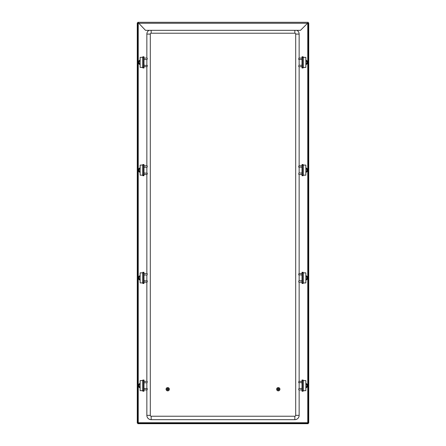 <?xml version="1.0" encoding="UTF-8"?>
<svg xmlns="http://www.w3.org/2000/svg" width="446" height="446" viewBox="0 0 446 446"><rect width="100%" height="100%" fill="white"/><g stroke="black" fill="none" stroke-linecap="round" stroke-linejoin="round"><path stroke-width="0.67" d="M305.85 383.549A2.197 2.197 0 0 1 305.85 387.713A2.197 2.197 0 0 0 305.85 383.549M305.85 275.795A2.197 2.197 0 0 1 305.85 279.96A2.197 2.197 0 0 0 305.85 275.795M305.85 168.047A2.197 2.197 0 0 1 305.85 172.212A2.197 2.197 0 0 0 305.85 168.047M305.85 60.299A2.197 2.197 0 0 1 305.85 64.464A2.197 2.197 0 0 0 305.85 60.299M137.864 22.701L138.438 23.276L137.864 22.3L308.136 22.3L307.762 23.276L308.136 22.3M138.238 23.276L137.262 22.908L137.262 423.092L138.238 422.724L137.864 423.7L308.136 423.7L307.762 422.724L308.738 423.092L308.738 22.908L307.762 23.276L307.762 422.724L138.238 422.724L138.238 23.276M137.663 423.092L137.663 22.908M308.337 22.908L308.337 423.092M308.136 423.299L137.864 423.299M308.136 22.701L300.52 30.317L145.48 30.317L137.864 22.3M140.15 60.299A2.197 2.197 0 0 0 140.15 64.464M140.15 168.047A2.197 2.197 0 0 0 140.15 172.212M140.15 275.795A2.197 2.197 0 0 0 140.15 279.96M140.15 383.549A2.197 2.197 0 0 0 140.15 387.713M166.068 389.219A1.65 1.65 0 0 1 167.718 387.568A1.65 1.65 0 0 1 169.369 389.219A1.65 1.65 0 0 1 167.718 390.874A1.65 1.65 0 0 1 166.068 389.219M166.854 389.219A0.864 0.864 0 0 1 167.718 388.36A0.864 0.864 0 0 1 168.582 389.219A0.864 0.864 0 0 1 167.718 390.083A0.864 0.864 0 0 1 166.854 389.219M167.144 389.219A0.574 0.574 0 0 1 167.718 388.644A0.574 0.574 0 0 1 168.293 389.219A0.574 0.574 0 0 1 167.718 389.793A0.574 0.574 0 0 1 167.144 389.219M276.632 389.219A1.65 1.65 0 0 1 278.282 387.568A1.65 1.65 0 0 1 279.932 389.219A1.65 1.65 0 0 1 278.282 390.874A1.65 1.65 0 0 1 276.632 389.219M277.418 389.219A0.864 0.864 0 0 1 278.282 388.36A0.864 0.864 0 0 1 279.146 389.219A0.864 0.864 0 0 1 278.282 390.083A0.864 0.864 0 0 1 277.418 389.219M277.707 389.219A0.574 0.574 0 0 1 278.282 388.644A0.574 0.574 0 0 1 278.856 389.219A0.574 0.574 0 0 1 278.282 389.793A0.574 0.574 0 0 1 277.707 389.219M295.692 415.365L295.692 34.08A0.864 0.864 0 0 0 294.834 33.216L151.166 33.216A0.864 0.864 0 0 0 150.308 34.08L150.308 415.365A0.864 0.864 0 0 0 151.166 416.23L294.834 416.23A0.864 0.864 0 0 0 295.692 415.365L299.143 415.365A4.309 4.309 0 0 1 294.834 419.675L151.166 419.675A4.309 4.309 0 0 1 146.857 415.365L146.857 389.938M296.93 30.317A4.309 4.309 0 0 1 299.143 34.08L299.143 58.075M146.857 58.075L146.857 34.08A4.309 4.309 0 0 1 149.07 30.317M146.857 388.499L146.857 382.757M146.857 381.319L146.857 282.19M146.857 280.751L146.857 275.009M146.857 273.571L146.857 174.442M146.857 173.003L146.857 167.256M146.857 165.823L146.857 66.694M146.857 65.255L146.857 59.508M299.143 415.365L299.143 389.938M299.143 388.499L299.143 382.757M299.143 381.319L299.143 282.19M299.143 280.751L299.143 275.009M299.143 273.571L299.143 174.442M299.143 173.003L299.143 167.256M299.143 165.823L299.143 66.694M299.143 65.255L299.143 59.508M142.837 57.283L140.15 57.356L140.15 67.413L142.603 67.413L142.603 57.356M140.15 60.807A1.723 1.723 0 0 0 140.15 63.956M142.837 56.781L143.986 56.781L142.837 56.781L142.837 57.188M143.986 57.356L143.986 67.413L142.603 67.413M143.986 67.413L142.709 67.413M143.986 56.781L143.986 57.188M143.986 67.58L143.986 67.987L142.837 67.987L142.837 67.647L143.986 67.647M147.331 58.303L147.102 59.508L147.331 58.303M143.986 59.508L147.102 59.508M143.986 58.075L147.102 58.075M143.986 65.255L147.331 65.484L147.102 66.694L143.986 66.694M147.102 65.255L147.102 66.694M302.014 59.508L298.669 59.279L298.898 58.075L302.014 58.075M298.898 59.508L298.898 58.075M298.669 66.465L298.898 65.255L298.669 66.465M302.014 65.255L298.898 65.255M302.014 66.694L298.898 66.694M303.163 67.485L305.85 67.413L305.85 57.356L303.397 57.356L303.397 67.413M305.85 63.956A1.723 1.723 0 0 0 305.85 60.807M302.014 67.647L303.163 67.647L303.163 67.987L302.014 67.987L302.014 67.58M302.014 67.413L302.014 57.356L303.397 57.356M302.014 57.356L303.291 57.356M302.014 57.188L302.014 56.781L303.163 56.781L302.014 56.781M303.163 56.781L303.163 57.116L302.014 57.116M298.669 174.213L298.898 173.003L298.669 174.213M302.014 173.003L298.898 173.003M302.014 174.442L298.898 174.442M302.014 167.256L298.669 167.027L298.898 165.823L302.014 165.823M298.898 167.256L298.898 165.823M303.291 175.161L305.85 175.161L305.85 165.104L303.397 165.104L303.397 175.161M305.85 171.704A1.723 1.723 0 0 0 305.85 168.56M303.163 175.735L302.014 175.735L303.163 175.735L303.163 175.328M302.014 175.161L302.014 165.104L303.397 165.104M302.014 165.104L303.291 165.104M302.014 175.735L302.014 175.328M302.014 164.936L302.014 164.529L303.163 164.529L303.163 164.864L302.014 164.864M147.331 166.051L147.102 167.256L147.331 166.051M143.986 167.256L147.102 167.256M143.986 165.823L147.102 165.823M143.986 173.003L147.331 173.232L147.102 174.442L143.986 174.442M147.102 173.003L147.102 174.442M142.837 165.031L140.15 165.104L140.15 175.161L142.603 175.161L142.603 165.104M140.15 168.56A1.723 1.723 0 0 0 140.15 171.704M143.986 164.864L142.837 164.864L142.837 164.529L143.986 164.529L143.986 164.936M143.986 165.104L143.986 175.161L142.603 175.161M143.986 175.161L142.709 175.161M143.986 175.328L143.986 175.735L142.837 175.735L143.986 175.735M142.837 175.735L142.837 175.395L143.986 175.395M303.163 390.729L305.85 390.657L305.85 380.6L303.397 380.6L303.397 390.657M305.85 387.2A1.723 1.723 0 0 0 305.85 384.056M302.014 390.897L303.163 390.897L303.163 391.231L302.014 391.231L302.014 390.824M302.014 390.657L302.014 380.6L303.397 380.6M302.014 380.6L303.291 380.6M302.014 380.432L302.014 380.025L303.163 380.025L303.163 380.36L302.014 380.36M302.014 382.757L298.669 382.523L298.898 381.319L302.014 381.319M298.898 382.757L298.898 381.319M298.669 389.709L298.898 388.499L298.669 389.709M302.014 388.499L298.898 388.499M302.014 389.938L298.898 389.938M142.837 380.527L140.15 380.6L140.15 390.657L142.603 390.657L142.603 380.6M140.15 384.056A1.723 1.723 0 0 0 140.15 387.2M143.986 380.36L142.837 380.36L142.837 380.025L143.986 380.025L143.986 380.432M143.986 380.6L143.986 390.657L142.603 390.657M143.986 390.657L142.709 390.657M143.986 390.824L143.986 391.231L142.837 391.231L142.837 390.897L143.986 390.897M143.986 388.499L147.331 388.734L147.102 389.938L143.986 389.938M147.102 388.499L147.102 389.938M147.331 381.547L147.102 382.757L147.331 381.547M143.986 382.757L147.102 382.757M143.986 381.319L147.102 381.319M298.669 281.961L298.898 280.751L298.669 281.961M302.014 280.751L298.898 280.751M302.014 282.19L298.898 282.19M302.014 275.009L298.669 274.775L298.898 273.571L302.014 273.571M298.898 275.009L298.898 273.571M303.163 282.981L305.85 282.909L305.85 272.852L303.397 272.852L303.397 282.909M305.85 279.452A1.723 1.723 0 0 0 305.85 276.308M302.014 283.149L303.163 283.149L303.163 283.483L302.014 283.483L302.014 283.076M302.014 282.909L302.014 272.852L303.397 272.852M302.014 272.852L302.014 272.277L303.163 272.277L302.014 272.277M302.014 272.684L303.163 272.779M303.163 272.277L303.163 272.612L302.014 272.612M143.986 280.751L147.331 280.986L147.102 282.19L143.986 282.19M147.102 280.751L147.102 282.19M147.331 273.799L147.102 275.009L147.331 273.799M143.986 275.009L147.102 275.009M143.986 273.571L147.102 273.571M141.583 282.909L140.15 282.909L140.15 272.852L143.986 272.852L143.986 282.909L141.583 282.909M140.15 276.308A1.723 1.723 0 0 0 140.15 279.452M142.837 272.277L143.986 272.277L142.837 272.277L142.837 272.684L143.986 272.852M143.986 282.909L142.709 282.909M143.986 272.277L143.986 272.684M143.986 283.076L143.986 283.483L142.837 283.483L142.837 283.149L143.986 283.149M140.15 383.337A2.397 2.397 0 0 0 140.15 387.92M140.15 275.589A2.397 2.397 0 0 0 140.15 280.172M140.15 167.835A2.397 2.397 0 0 0 140.15 172.424M140.15 60.087A2.397 2.397 0 0 0 140.15 64.676M305.85 387.92A2.397 2.397 0 0 0 305.85 383.337M305.85 280.172A2.397 2.397 0 0 0 305.85 275.589M305.85 172.424A2.397 2.397 0 0 0 305.85 167.835M305.85 64.676A2.397 2.397 0 0 0 305.85 60.087M138.438 23.276L307.562 23.276M294.834 416.23L294.834 419.675M151.166 416.23L151.166 419.675M294.834 33.216L294.834 30.317M295.692 34.08L299.143 34.08M151.166 33.216L151.166 30.317M150.308 34.08L146.857 34.08M150.308 415.365L146.857 415.365M143.523 67.413L143.523 57.356M143.986 57.116L142.837 57.116M302.477 57.356L302.477 67.413M302.477 165.104L302.477 175.161M302.014 175.395L303.163 175.395M143.523 175.161L143.523 165.104M302.477 380.6L302.477 390.657M143.523 390.657L143.523 380.6M302.477 272.852L302.477 282.909M143.523 282.909L143.523 272.852M142.603 282.909L142.603 272.852M143.986 272.612L142.837 272.612"/></g></svg>
